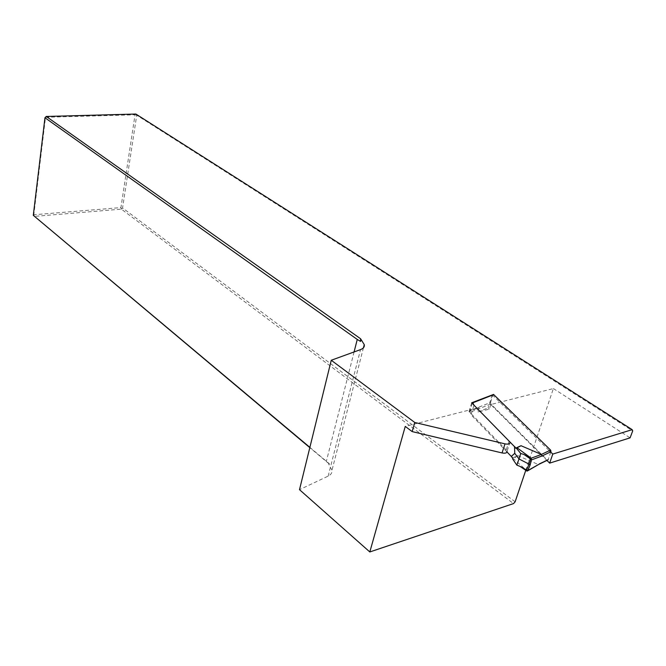 <?xml version="1.0" encoding="UTF-8"?>
<svg xmlns="http://www.w3.org/2000/svg" width="666" height="666" viewBox="0 0 666 666"><rect width="100%" height="100%" fill="white"/><g stroke="black" fill="none" stroke-linecap="round" stroke-linejoin="round"><path stroke-width="0.5" stroke-dasharray="3.33 2.5" d="M329.012 465.01L329.337 463.744L328.779 463.553L329.012 465.01L332.009 470.171C332.292 472.718 331.01 474.7 328.147 476.123L299.5 489.668M328.779 463.553L309.815 447.635M33.3 215.343L33.841 214.76L45.513 117.274L135.04 114.81L120.929 207.584L33.841 214.76L34.291 216.4L121.37 209.141L513.544 503.579M525.799 470.221L553.379 388.561L490.767 404.553L546.844 460.331M553.379 388.561L630.086 437.853M515.134 501.798L122.561 207.959L136.73 115.193L632.7 430.91M122.561 207.959L121.37 209.141L120.929 207.584L122.561 207.959M309.881 447.377L329.337 463.744M354.079 351.956L326.373 461.222M509.165 440.9L506.21 449.933L507.034 451.273L509.99 442.232L509.165 440.9L473.917 405.053M492.374 394.88L549.317 450.682M46.27 116.467L44.963 117.749M135.04 114.81L135.864 114.044L136.73 115.193L135.04 114.81M506.21 449.933L469.014 411.53L478.929 407.575L405.261 426.398M490.767 404.553L489.335 409.099L477.505 412.162L488.12 407.883L489.335 409.099M478.929 407.575L477.505 412.162M492.182 394.955L488.12 407.883M469.014 411.53L471.695 402.788M473.992 405.203L471.037 414.793L507.009 451.989M472.186 403.288L469.913 410.697L490.542 402.48L490.859 403.987L547.169 459.94L548.193 459.682L551.015 451.323M490.542 402.48L492.923 394.905L472.277 402.997M493.531 394.422L492.923 394.905M527.347 470.904L526.59 470.887M512.695 459.049L513.444 458.699L526.906 470.737L538.403 464.51M512.52 458.05L517.748 455.619L513.444 458.699M517.748 455.619L537.978 464.36L547.169 459.94M469.913 410.697L471.037 414.793M328.147 476.123L360.522 349.608M490.859 403.987L469.955 412.354M363.445 347.777L332.009 470.171M527.497 470.929L528.138 470.562M538.503 464.518L539.16 464.202M546.952 460.431L547.552 460.139"/><path stroke-width="1" d="M412.162 431.601L414.768 422.485L331.252 360.256L299.5 489.668L369.813 551.956L405.261 426.398L412.162 431.601L502.047 452.938C505.419 453.546 507.076 452.988 507.034 451.273M309.815 447.635L33.3 215.343L309.881 447.377M369.813 551.956L513.544 503.579L515.134 501.798L525.799 470.221M546.844 460.331L549.65 463.12L552.78 454.079L632.176 429.653L135.864 114.044L46.27 116.467L360.581 338.753L364.26 344.613C364.685 346.828 363.445 348.493 360.522 349.608L331.252 360.256M632.176 429.653L632.7 430.91L630.086 437.853L549.65 463.12M360.581 338.753L360.539 341.425L357.259 339.435L354.079 351.956M357.259 339.435L44.963 117.749L33.3 215.343M473.917 405.053L471.695 402.788L492.374 394.88M549.317 450.682L552.78 454.079M414.768 422.485L505.003 443.864C508.383 444.48 510.048 443.931 509.99 442.232M360.539 341.425L360.897 340.026M44.963 117.749L46.27 116.467M507.009 451.989L511.297 456.426L514.768 453.346L514.518 446.653L515.75 448.26L516.308 448.126L515.75 448.26M472.186 403.288L472.71 402.547L473.992 405.203L514.518 446.653M551.015 451.323L550.574 450.083L493.531 394.422M520.029 466.4L516.849 465.126L519.005 458.941L529.037 464.152L526.298 470.646L520.029 466.4L526.523 469.988M530.685 462.787L531.302 459.99L530.311 458.782L524.009 454.512L520.737 453.471L516.308 448.126L517.057 447.785L531.168 458.2L541.391 454.437L541.991 455.994L531.801 459.79L530.835 458.333L531.401 459.948L530.111 465.093L527.772 470.596M527.747 470.479L526.565 470.005M529.079 467.524L527.788 470.612L527.122 471.145L526.298 470.646M520.737 453.471L519.005 458.941L514.768 453.346M530.344 458.824L529.037 464.152L530.128 465.043M531.801 459.79L531.302 459.99M538.503 464.518L528.205 470.396M516.849 465.126L512.695 459.049L512.57 457.892L512.695 459.049M530.835 458.333L524.009 454.512M511.297 456.426L512.52 458.05M511.346 456.268L512.57 457.892M514.577 446.495L515.8 448.101L521.037 445.721L517.057 447.785M521.037 445.721L541.391 454.437L550.574 450.083M505.003 443.864L502.047 452.938M530.536 458.125L530.311 458.782M548.193 459.682L539.252 464.002M550.574 451.914L541.991 455.994M493.822 394.588L472.893 402.788M364.26 344.613L363.445 347.777M528.138 470.562L538.544 464.535M539.16 464.202L546.952 460.431M493.498 394.439L472.652 402.605"/></g></svg>
